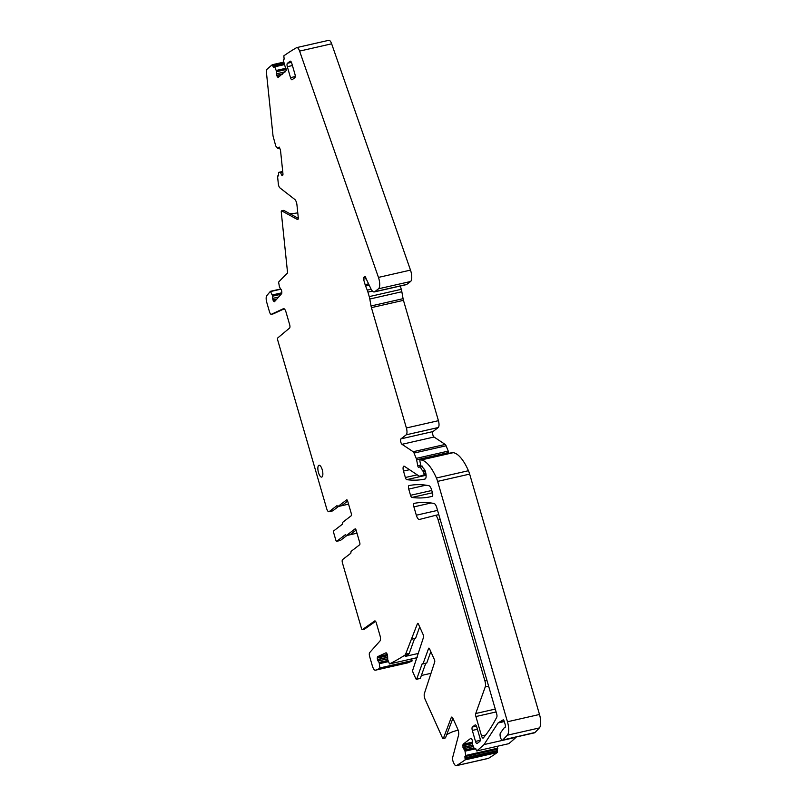 <?xml version="1.0" encoding="UTF-8"?>
<svg xmlns="http://www.w3.org/2000/svg" width="806" height="806" viewBox="0 0 806 806"><rect width="100%" height="100%" fill="white"/><g stroke="black" fill="none" stroke-linecap="round" stroke-linejoin="round"><path stroke-width="1.21" d="M356.987 533.189L346.892 535.486M349.945 534.741L346.338 535.577L345.401 534.66L336.797 541.249A1.733 0.625 -102.8 0 1 336.707 541.3A1.733 0.625 -102.8 0 1 335.79 540.02L333.724 532.907A1.733 0.625 -102.8 0 1 333.775 530.852L342.318 524.283L342.58 522.409L351.265 515.729A1.733 0.625 -102.8 0 0 351.325 513.674L347.658 501.08L341.694 505.654L337.956 506.521L336.968 505.624L329.17 511.619A4.322 1.552 -102.8 0 1 328.939 511.729A4.322 1.552 -102.8 0 1 326.642 508.536L277.677 340.001A1.733 0.625 -102.8 0 1 277.727 337.956L289.576 328.052A2.881 1.038 -102.8 0 0 289.656 324.647L285.999 312.053A4.614 1.652 -102.8 0 0 283.551 308.648A4.614 1.652 -102.8 0 0 283.43 308.688L271.39 314.259A3.466 1.239 -102.8 0 1 271.3 314.29A3.466 1.239 -102.8 0 1 269.466 311.741L266.756 302.401A5.773 2.065 -102.8 0 1 266.756 295.742A1171.632 419.664 -102.8 0 1 270.403 291.339L272.65 295.953L272.72 298.381A2.015 0.725 -102.8 0 0 272.982 299.882L273.043 300.074A2.015 0.725 -102.8 0 0 273.647 301.202L273.959 301.535A2.015 0.725 -102.8 0 0 274.383 301.726A2.015 0.725 -102.8 0 0 274.544 301.625L281.586 293.696A2.015 0.725 -102.8 0 0 281.818 292.699L281.808 292.014A2.015 0.725 -102.8 0 0 281.546 290.503L281.485 290.321A2.015 0.725 -102.8 0 0 280.881 289.183L270.675 291.53M407.362 662.935A5.773 2.065 -102.8 0 0 407.473 662.915L375.435 670.199A5.773 2.065 -102.8 0 1 372.372 665.947L369.662 656.608A3.466 1.239 -102.8 0 1 369.682 652.588L379.969 641.002A4.614 1.652 -102.8 0 0 380.009 635.642L376.352 623.048A2.881 1.038 -102.8 0 0 374.82 620.912A2.881 1.038 -102.8 0 0 374.679 620.983L362.448 629.587A1.733 0.625 -102.8 0 1 362.368 629.627A1.733 0.625 -102.8 0 1 361.451 628.348L342.469 563.021A2.881 1.038 -102.8 0 1 342.56 559.596L350.801 553.259L351.063 551.385L359.698 544.745A1.733 0.625 -102.8 0 0 359.748 542.7L356.091 530.106L350.076 534.71L346.338 535.577M346.953 535.436L340.475 540.413A1.733 0.625 -102.8 0 1 340.384 540.463A1.733 0.625 -102.8 0 1 340.283 540.463M338.57 506.38L332.848 510.782L329.17 511.619M328.939 511.729L332.616 510.893A4.322 1.552 -102.8 0 0 332.848 510.782M375.435 670.199A5.773 2.065 -102.8 0 0 375.536 670.169A1171.632 419.664 -102.8 0 0 379.948 668.386L379.183 662.633L378.074 661.001A2.015 0.725 -102.8 0 1 377.52 659.711L377.47 659.52A2.015 0.725 -102.8 0 1 377.319 658.049L377.359 657.434A2.015 0.725 -102.8 0 1 377.692 656.648L385.923 652.83A2.015 0.725 -102.8 0 1 385.973 652.81A2.015 0.725 -102.8 0 1 386.548 653.182L386.86 653.626A2.015 0.725 -102.8 0 1 387.414 654.915L377.359 657.434M389.52 663.942L417.196 657.646L389.52 663.942L387.736 659.731L387.615 656.578A2.015 0.725 -102.8 0 0 387.464 655.107M389.53 663.942A1171.632 419.664 -102.8 0 0 405.015 655.066A5.773 2.065 -102.8 0 0 405.589 654.22L417.448 623.643A1.733 0.625 -102.8 0 1 417.699 623.36A1.733 0.625 -102.8 0 1 418.425 624.096L423.261 634.856A1.733 0.625 -102.8 0 1 423.553 637.203L412.743 670.118A1.733 0.625 -102.8 0 0 413.035 672.466L415.765 678.551A1.733 0.625 -102.8 0 0 416.49 679.287A1.733 0.625 -102.8 0 0 416.732 679.005L420.41 678.168A1.733 0.625 77.2 0 1 420.168 678.451L416.49 679.287M426.374 663.096L422.153 663.842L416.732 679.005M422.928 664.033L428.601 648.437A1.733 0.625 -102.8 0 1 428.842 648.145A1.733 0.625 -102.8 0 1 429.568 648.89L434.404 659.64A1.733 0.625 -102.8 0 1 434.696 661.998L424.399 693.482A4.322 1.552 -102.8 0 0 425.125 699.366L442.444 737.863A1.733 0.625 -102.8 0 0 443.169 738.608A1.733 0.625 -102.8 0 0 443.401 738.336L451.279 717.521L452.247 717.31M497.443 746.255L497.221 752.562A1105.469 395.968 -102.8 0 1 488.527 758.315A5.773 2.065 -102.8 0 1 488.295 758.416L456.256 765.7A5.773 2.065 -102.8 0 1 453.849 763.232L453.294 762.002A3.466 1.239 -102.8 0 1 452.66 757.479L458.584 735.102A4.614 1.652 -102.8 0 0 457.727 729.067L452.891 718.307A2.881 1.038 -102.8 0 0 451.682 717.078A2.881 1.038 -102.8 0 0 451.279 717.521M456.256 765.7A5.773 2.065 -102.8 0 0 456.498 765.599A1105.469 395.968 -102.8 0 0 465.193 759.857L464.891 756.582L465.737 755.474L465.002 751.192L465.898 750.89L465.002 751.192M476.749 750.96A1105.469 395.968 -102.8 0 0 484.043 744.573L516.072 737.288A1105.469 395.968 -102.8 0 1 508.788 743.676L476.749 750.96L475.449 748.482L474.603 749.117L475.862 748.834L474.321 748.865L472.447 744.21L472.477 741.893A2.015 0.725 -102.8 0 0 472.266 740.392L472.215 740.2A2.015 0.725 -102.8 0 0 471.641 738.991L471.319 738.598A2.015 0.725 -102.8 0 0 470.825 738.326A2.015 0.725 -102.8 0 0 470.714 738.377L463.047 744.27L462.956 747.323L464.981 751.101M484.043 744.573L498.048 722.982L504.324 721.561M502.642 740.039L535.033 732.473L502.642 740.039A3.748 1.34 -102.8 0 1 502.44 740.14A3.748 1.34 -102.8 0 1 500.486 737.48A3.748 1.34 -102.8 0 1 500.345 733.208L500.516 732.896A5.773 2.065 -102.8 0 0 500.576 732.775L504.163 727.868A2.881 1.038 -102.8 0 1 504.435 727.677A2.881 1.038 -102.8 0 1 504.637 727.687A2.881 1.038 -102.8 0 0 504.848 727.697A2.881 1.038 -102.8 0 0 505.1 724.201L504.395 721.783A2.881 1.038 -102.8 0 0 503.297 719.778L498.209 722.811A2.881 1.038 -102.8 0 0 498.048 722.982M503.004 739.767L507.317 735.223A11.536 4.131 -102.8 0 0 507.458 721.763L437.618 481.394A11.536 4.131 -102.8 0 0 436.409 478.008A40.381 14.468 -102.8 0 0 421.195 459.974A57.689 20.664 -102.8 0 0 420.208 459.894A1.441 0.514 -102.8 0 0 420.158 459.904A1.441 0.514 -102.8 0 0 419.946 461.284L420.601 464.689A1.441 0.514 -102.8 0 0 421.447 466.12A1.441 0.514 -102.8 0 0 421.528 466.08L421.447 466.12M426.011 474.351L420.017 476.104A8.654 3.103 -102.8 0 1 419.916 476.134A8.654 3.103 -102.8 0 1 418.737 475.832L404.39 466.311A4.04 1.451 -102.8 0 0 403.836 466.17A4.04 1.451 -102.8 0 0 403.494 471.067L405.368 477.515A2.881 1.038 -102.8 0 0 406.758 479.651A381.047 136.486 -102.8 0 0 425.014 479.026A5.773 2.065 -102.8 0 0 425.024 479.026A5.773 2.065 -102.8 0 0 425.518 472.034L425.266 471.157A2.881 1.038 -102.8 0 0 424.591 469.616L421.528 466.08M424.107 474.784L423.714 471.742L422.959 470.996A1.441 0.514 -102.8 0 1 422.878 471.026A1.441 0.514 -102.8 0 1 422.354 470.563L420.007 466.583L418.868 467.43A1.733 0.625 -102.8 0 1 418.777 467.48A1.733 0.625 -102.8 0 1 417.76 465.757L416.621 459.813A2.881 1.038 -102.8 0 0 416.208 458.402L414.052 453.063A2.881 1.038 -102.8 0 0 413.156 451.723L401.993 444.308L434.031 437.013A2.881 1.038 77.2 0 1 432.721 434.253A2.881 1.038 77.2 0 1 432.993 431.563L438.232 427.533L406.194 434.827L400.955 438.857A2.881 1.038 -102.8 0 0 400.683 441.547A2.881 1.038 -102.8 0 0 401.993 444.308M406.194 434.827A5.773 2.065 -102.8 0 0 406.385 427.976L371.425 307.63L403.463 300.346A5.773 2.065 77.2 0 1 403.071 298.673L401.841 291.742A8.342 2.992 77.2 0 0 401.277 289.324L400.32 286.009M372.453 291.097L367.939 292.125L369.239 296.608A8.342 2.992 -102.8 0 1 369.803 299.026L371.032 305.968A5.773 2.065 -102.8 0 0 371.425 307.63M367.939 292.125A8.342 2.992 -102.8 0 0 367.254 290.15L365.592 286.019L369.208 285.193M365.551 277.062L363.587 277.506A1.441 0.514 -102.8 0 0 363.536 279.219L365.118 284.649A5.773 2.065 -102.8 0 0 365.592 286.019M363.587 277.506L364.886 276.508A1.441 0.514 -102.8 0 1 364.967 276.468A1.441 0.514 -102.8 0 1 365.723 277.536L365.874 278.06A1.441 0.514 -102.8 0 0 366.065 278.554L370.8 288.538A8.654 3.103 -102.8 0 0 374.266 291.933A8.654 3.103 -102.8 0 0 374.74 291.712L378.528 288.79A8.654 3.103 -102.8 0 0 378.457 277.405L299.6 51.1A5.773 2.065 -102.8 0 0 296.779 47.584A5.773 2.065 -102.8 0 0 296.568 47.675A1105.469 395.968 -102.8 0 0 283.833 55.836L284.135 59.1L283.289 60.218L286.261 70.515L278.312 77.305A2.015 0.725 -102.8 0 1 278.201 77.366A2.015 0.725 -102.8 0 1 277.707 77.084L277.385 76.701A2.015 0.725 -102.8 0 1 276.811 75.482L276.76 75.29A2.015 0.725 -102.8 0 1 276.549 73.799L276.579 71.472L274.705 66.817L273.577 67.2L272.277 64.722A1105.469 395.968 -102.8 0 0 267.179 69.125A5.773 2.065 -102.8 0 0 266.504 73.185L273.022 135.922L275.753 146.007L277.989 148.546M282.614 175.446L282.16 175.547A2.015 0.725 -102.8 0 0 282.412 175.597A2.015 0.725 -102.8 0 0 282.674 175.325L282.846 174.932A2.015 0.725 -102.8 0 0 282.936 173.713L280.488 150.107L279.198 147.065L278.07 148.516L279.148 148.284M282.16 175.547L282.08 175.496A2.015 0.725 -102.8 0 1 281.445 174.6L280.468 172.363L278.493 172.424L278.644 175.275L277.596 176.716L278.332 183.879A3.466 1.239 -102.8 0 0 279.944 187.899L294.795 199.445A4.614 1.652 -102.8 0 1 296.94 204.805L298.25 217.398A2.881 1.038 -102.8 0 1 297.736 219.534A2.881 1.038 -102.8 0 1 297.394 219.474L281.788 210.9A1.733 0.625 -102.8 0 0 281.586 210.86A1.733 0.625 -102.8 0 0 281.274 212.139L287.591 272.982A1171.632 419.664 -102.8 0 0 278.594 282.11L279.46 287.037L280.881 289.183M347.658 501.08A1.733 0.625 -102.8 0 0 346.741 499.811A1.733 0.625 -102.8 0 0 346.651 499.851L338.016 506.49M356.091 530.106A1.733 0.625 -102.8 0 0 355.174 528.827A1.733 0.625 -102.8 0 0 355.083 528.867L346.399 535.547M318.692 465.425A6.055 2.166 -102.8 0 0 318.36 472.135A6.055 2.166 -102.8 0 0 321.705 477.081A6.055 2.166 -102.8 0 0 322.027 476.92A6.055 2.166 -102.8 0 0 322.36 470.21A6.055 2.166 -102.8 0 0 319.015 465.264A6.055 2.166 -102.8 0 0 318.692 465.425M291.429 62.364L287.41 63.281A2.881 1.038 -102.8 0 0 287.319 66.697L290.503 77.648A2.881 1.038 -102.8 0 0 292.034 79.784A2.881 1.038 -102.8 0 0 292.185 79.703L294.855 77.658A2.881 1.038 -102.8 0 0 294.946 74.233L291.772 63.281A2.881 1.038 -102.8 0 0 290.241 61.155A2.881 1.038 -102.8 0 0 290.079 61.226L290.412 61.155M287.41 63.281L290.079 61.226M432.459 492.829L431.623 489.957A5.773 2.065 -102.8 0 0 428.893 485.696A358.469 128.396 -102.8 0 0 408.985 485.595A2.881 1.038 -102.8 0 0 408.974 485.595A2.881 1.038 -102.8 0 0 408.733 489.091L410.536 495.307A2.881 1.038 -102.8 0 0 411.926 497.443A381.047 136.486 -102.8 0 0 430.535 496.738A381.047 136.486 -102.8 0 0 432.218 496.325A2.881 1.038 -102.8 0 0 432.459 492.829M440.136 519.276L438.101 519.739A5.773 2.065 -102.8 0 0 435.039 515.487A5.773 2.065 -102.8 0 0 435.018 515.487L419.392 519.467A5.773 2.065 -102.8 0 0 419.392 519.467A5.773 2.065 -102.8 0 1 416.319 515.215L437.557 510.389M495.277 709.078L475.731 713.522A2.881 1.038 -102.8 0 0 475.903 716.544L481.545 735.969A2.881 1.038 -102.8 0 0 483.076 738.105A2.881 1.038 -102.8 0 0 483.308 737.943A357.663 128.114 -102.8 0 0 496.788 717.108A2.881 1.038 -102.8 0 0 496.687 713.935L436.792 507.75A5.773 2.065 -102.8 0 0 434.071 503.498A358.469 128.396 -102.8 0 0 414.153 503.387A2.881 1.038 -102.8 0 0 414.143 503.387A2.881 1.038 -102.8 0 0 413.901 506.883L416.319 515.215M475.731 713.522L485.232 686.924A5.773 2.065 -102.8 0 0 484.91 680.879L438.101 519.739M479.943 737.974L476.769 727.022A2.881 1.038 -102.8 0 0 475.238 724.896A2.881 1.038 -102.8 0 0 475.077 724.967L472.407 727.022A2.881 1.038 -102.8 0 0 472.316 730.448L475.5 741.399A2.881 1.038 -102.8 0 0 477.031 743.525A2.881 1.038 -102.8 0 0 477.182 743.444L479.852 741.399A2.881 1.038 -102.8 0 0 479.943 737.974M348.555 504.163L338.47 506.46M407.473 662.915A5.773 2.065 -102.8 0 0 407.574 662.885A1171.632 419.664 -102.8 0 0 411.977 661.091L379.948 668.386M411.977 661.091L411.816 658.875M414.566 638.523L409.257 653.384L405.589 654.22M415.261 638.211L411.977 638.967M419.674 626.887L415.654 638.13M458.191 730.296A32.885 26.749 19.7 0 0 446.665 734.81M497.221 752.562L465.193 759.857M464.629 749.993L465.828 749.711L464.709 750.164M463.591 748.724L465.223 748.351L465.002 747.061L463.017 747.515M462.745 745.822L465.133 745.278L464.991 746.86L462.956 747.323M463.047 744.27L465.707 743.666L465.284 744.603L462.765 745.177M507.458 721.763L539.496 714.469L469.656 474.099L437.618 481.394M283.621 62.143L272.277 64.722M289.555 213.54A32.885 29.097 120.4 0 0 297.767 212.774M283.521 210.507A1.733 0.625 -102.8 0 1 283.682 210.386A1.733 0.625 -102.8 0 1 283.883 210.426L298.28 218.325M270.453 291.309L280.69 288.981L270.504 291.319M273.305 313.826A3.466 1.239 -102.8 0 0 273.405 313.816A3.466 1.239 -102.8 0 0 273.496 313.786L271.39 314.259M284.206 308.819L273.496 313.786M418.032 653.505L405.186 656.427A1171.632 419.664 -102.8 0 0 408.682 654.23A5.773 2.065 -102.8 0 0 409.257 653.384M430.817 651.671L426.767 663.006L423.1 663.842M425.689 663.409L420.41 678.168M443.401 738.336L445.506 737.863L452.901 718.327M445.506 737.863L443.169 738.608M430.626 673.393L421.367 675.499M374.74 291.712L406.768 284.417L410.566 281.506A8.654 3.103 -102.8 0 0 411.151 280.74A8.654 3.103 -102.8 0 0 410.496 270.111L331.639 43.806A5.773 2.065 -102.8 0 0 328.818 40.3L296.779 47.584M406.768 284.417A8.654 3.103 77.2 0 1 406.305 284.649L374.266 291.933M406.385 427.976L438.424 420.692L403.463 300.346M438.424 420.692A5.773 2.065 77.2 0 1 438.232 427.533M413.156 451.723L445.194 444.438L434.031 437.013M445.194 444.438A2.881 1.038 77.2 0 1 446.091 445.778L448.247 451.108A2.881 1.038 77.2 0 1 448.66 452.529L448.821 453.375M452.156 452.629A1.441 0.514 77.2 0 1 452.196 452.609A1.441 0.514 77.2 0 1 452.237 452.609A57.689 20.664 77.2 0 1 453.234 452.68A40.381 14.468 77.2 0 1 468.447 470.724A11.536 4.131 77.2 0 1 469.656 474.099M539.496 714.469A11.536 4.131 77.2 0 1 539.355 727.939L535.033 732.473M362.448 629.587L364.554 629.113L375.566 621.355M412.068 660.628L380.029 667.912M388.462 661.625L379.445 663.67M388.069 660.608L379.183 662.633M388.432 661.535L379.425 663.59M387.515 658.855L378.074 661.001M387.998 660.416L379.102 662.441M387.575 657.222L377.47 659.52M387.555 657.434L377.52 659.711M387.585 655.711L377.319 658.049M387.273 654.462L377.692 656.648M418.042 623.512L417.448 623.643M429.195 648.296L428.601 648.437M497.131 751.484L465.092 758.778M496.889 750.668L464.85 757.952M496.929 749.298L464.891 756.582M497.715 748.693L465.677 755.978M497.776 748.18L465.737 755.474M474.422 749.046L465.888 750.99M474.371 748.965L465.898 750.89M473.968 748.059L465.868 749.902M473.898 747.877L465.828 749.711M473.303 746.517L465.223 748.351M472.779 745.288L465.002 747.061M472.709 745.097L464.991 746.86M472.437 743.616L465.133 745.278M472.447 742.971L465.284 744.603M472.477 742.125L465.707 743.666M498.209 722.811L504.284 721.43M406.758 479.651L426.102 475.248M405.368 477.515L417.206 474.825M409.498 469.697L403.494 471.067M422.354 470.563L424.812 470.009M417.76 465.757L420.692 465.092M400.955 438.857L432.993 431.563M371.032 305.968L403.071 298.673M279.833 76.137L277.385 76.701M278.977 76.802L277.707 77.084M282.694 73.94L276.76 75.29M282.322 74.233L276.811 75.482M286.271 69.487L276.609 71.684M285.546 71.744L276.549 73.799M286.049 68.319L276.297 70.535M286.251 69.276L276.579 71.472M286.029 68.238L276.277 70.454M284.075 64.681L274.705 66.817M274.453 66.555L284.004 64.379L274.493 66.555M283.914 63.865L272.962 66.354M283.772 63.019L272.72 65.528M278.07 148.516L279.249 148.254M282.654 175.365L282.08 175.496M282.765 171.99L280.559 172.494M282.966 174.257L281.445 174.6M280.035 172.121L282.715 171.517L280.075 172.131M282.745 171.849L280.468 172.363M282.705 171.466L278.493 172.424L282.705 171.466M278.644 175.738L277.939 175.899M298.008 219.333L297.394 219.474M283.883 210.426L281.788 210.9M275.249 300.84L273.647 301.202M274.796 301.343L273.959 301.535M276.881 298.996L272.982 299.882M276.66 299.248L273.043 300.074M281.093 294.261L272.69 296.165M278.624 297.031L272.72 298.381M281.808 292.89L272.347 295.036M281.344 293.978L272.65 295.953M281.818 292.8L272.317 294.956M292.427 65.538L287.319 66.697M295.238 76.57L290.503 77.648M411.926 497.443L432.439 492.778M410.536 495.307L431.774 490.481M425.911 485.182L408.733 489.091M438.786 514.631L435.059 515.477L438.786 514.631M431.079 502.974L413.901 506.883M485.665 735.032L481.545 735.969M496.113 711.95L475.903 716.544M486.955 680.415L484.91 680.879M480.235 740.321L475.5 741.399M472.316 730.448L477.424 729.279M476.427 726.105L472.407 727.022M488.617 686.158L485.232 686.924M331.639 43.806L299.6 51.1M410.496 270.111L378.457 277.405M410.566 281.506L378.528 288.79M366.105 278.634L363.536 279.219M365.118 284.649L368.574 283.853M371.163 289.253L367.254 290.15M369.239 296.608L401.277 289.324M369.803 299.026L401.841 291.742M414.052 453.063L446.091 445.778M416.208 458.402L448.247 451.108M416.621 459.813L448.66 452.529M420.067 466.583L422.203 466.1M420.42 466.956L422.475 466.483M423.714 471.742L425.326 471.379M424.198 473.384L425.78 473.031M420.208 459.894L452.237 452.609L420.158 459.904M421.195 459.974L453.234 452.68M436.409 478.008L468.447 470.724M507.317 735.223L539.355 727.939M488.527 758.315L456.498 765.599M408.682 654.23L405.015 655.066M407.574 662.885L375.536 670.169M336.797 541.249L340.475 540.413M341.633 505.684L337.956 506.521M415.493 638.312L411.816 639.148M278.03 148.546L279.904 148.123M278.644 175.678L277.798 175.869M283.682 210.386L281.586 210.86M273.405 313.816L271.3 314.29M420.007 466.583L422.193 466.08M502.44 740.14L534.479 732.845M504.435 727.677L505.1 727.526M362.368 629.627L364.473 629.143M336.707 541.3L340.384 540.463"/></g></svg>

